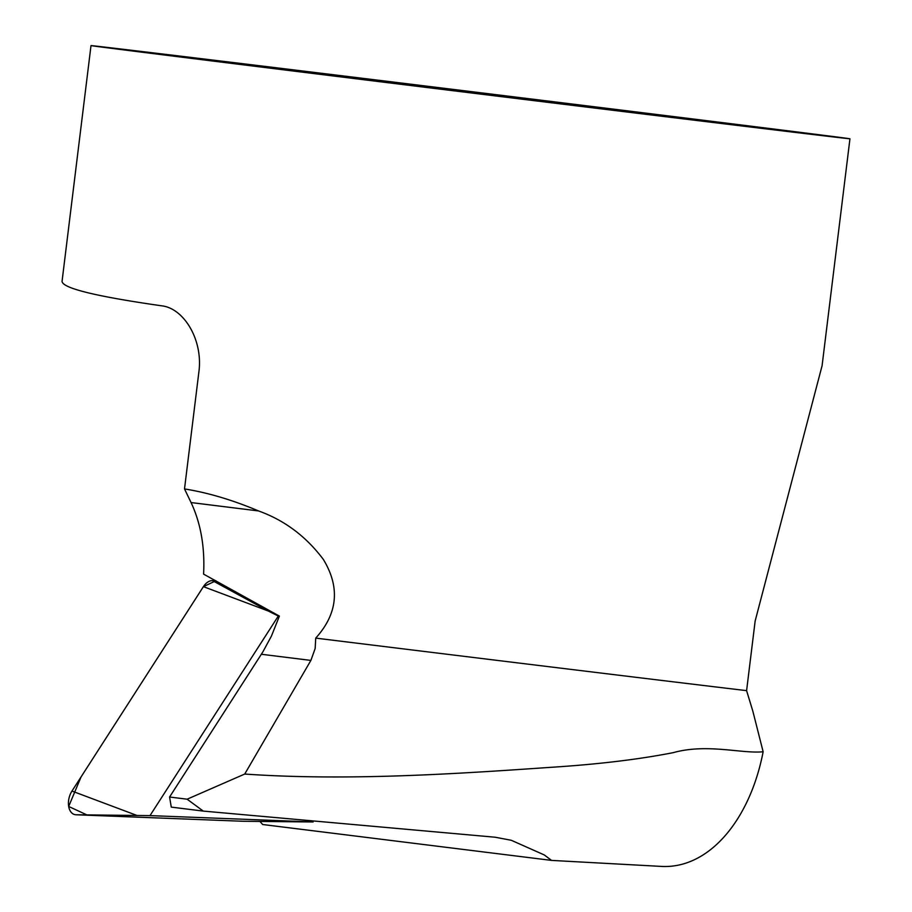 <?xml version="1.0" encoding="UTF-8"?>
<svg xmlns="http://www.w3.org/2000/svg" width="912" height="912" viewBox="0 0 912 912"><rect width="100%" height="100%" fill="white"/><g stroke="black" fill="none" stroke-linecap="round" stroke-linejoin="round"><path stroke-width="1.37" d="M169.575 797.02L187.131 799.197L203.262 811.087L171.285 807.12L169.575 797.02L262.93 651.795L271.445 636.052L279.403 616.102L203.593 574.127C204.961 547.143 200.788 523.294 191.064 502.558L258.563 510.948C232.514 499.981 207.833 492.64 184.509 488.935L198.805 372.563C203.467 340.085 183.779 308.096 161.595 305.805C95.806 296.389 62.632 288.238 62.05 281.375L91.006 45.6A382.322 0.673 7 0 0 236.687 64.022A382.322 0.673 7 0 0 636.701 113.202A382.322 0.673 7 0 0 849.95 138.784A382.322 0.673 7 0 0 711.907 121.319A382.322 0.673 7 0 0 308.678 71.717A382.322 0.673 7 0 0 91.006 45.6M258.563 510.948C284.487 520.239 306.09 536.416 323.372 559.466C340.313 587.465 337.759 613.685 315.723 638.115A382.322 0.673 -173 0 0 746.597 690.646L755.147 621.015L821.997 366.054M261.368 654.257L310.889 660.413L244.724 774.049C346.891 781.151 456.365 773.855 549.685 767.402C597.166 764.416 638.366 759.502 673.273 752.639C707.131 743.212 742.072 753.95 763.139 751.75C750.04 819.888 708.932 869.17 661.2 866.4L551.566 860.404L544.225 854.92L511.29 840.283L495.193 837.227L203.262 811.087M551.566 860.404L262.679 824.516L259.92 821.438M310.889 660.413L315.164 648.5L315.723 638.115M244.724 774.049L187.131 799.197M746.597 690.646L752.867 711.257L763.139 751.75M191.064 502.558L184.509 488.935M279.403 616.102L278.308 616.056L150.001 815.613L313.124 821.951L243.253 821.267A15.173 9.644 -75.1 0 1 243.071 821.267L75.981 814.769A15.173 9.644 -75.1 0 1 68.674 806.436A15.173 9.644 -75.1 0 1 71.968 791.069L203.41 586.655A15.173 9.644 -75.1 0 1 212.496 580.625L215.927 580.762L203.376 586.69L81.065 776.933L68.674 806.459L87.575 815.225L243.071 821.267L303.856 821.883M150.001 815.613L75.981 814.769M278.308 616.056L268.196 610.983L203.41 586.655M71.968 791.069L136.766 815.385M212.496 580.625L268.196 610.983M849.95 138.784L822.043 366.054"/></g></svg>
